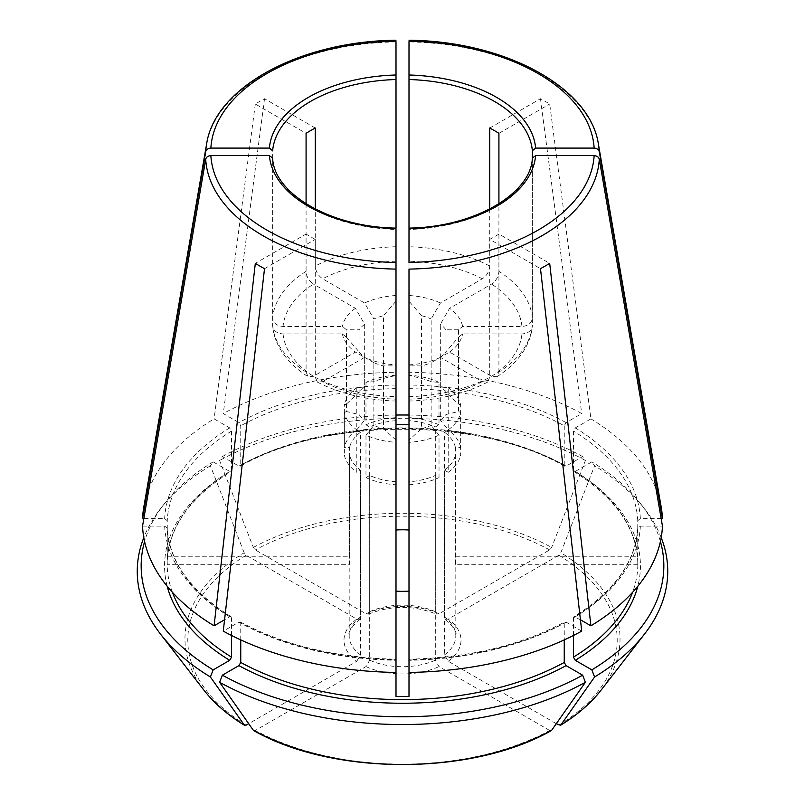 <?xml version="1.0" encoding="UTF-8"?>
<svg xmlns="http://www.w3.org/2000/svg" width="805" height="805" viewBox="0 0 805 805"><rect width="100%" height="100%" fill="white"/><g stroke="black" fill="none" stroke-linecap="round" stroke-linejoin="round"><path stroke-width="0.6" stroke-dasharray="4.03 3.02" d="M142.545 526.098L164.653 526.098L167.249 528.221A235.332 135.874 0 0 0 231.558 617.858L231.025 616.7L229.717 616.791L224.575 619.769M231.045 616.68C190.684 591.333 169.412 561.82 167.249 528.14L167.249 564.315L349.591 564.315L349.591 454.976A53.311 30.781 0 0 0 360.489 470.17L356.786 472.304L356.786 429.84A9022.048 5208.903 -60 0 1 364.665 420.079L364.665 357.35L355.397 352.077L313.447 376.307L308.104 376.74C295.536 368.73 286.097 359.261 279.788 348.344C275.743 341.229 273.368 333.803 272.664 326.055M346.482 337.265L359.04 351.815L359.04 414.545L346.482 411.516L346.482 337.265A13140.206 10728.99 180 0 1 342.387 333.944L283.058 333.944C276.739 333.451 273.267 330.614 272.643 325.451L272.643 158.253A130.018 75.066 0 0 0 396 229.475L396 696.385M272.674 326.055L272.643 325.451A130.018 75.066 0 0 0 306.081 372.061L306.081 234.054L255.316 263.356M346.482 411.516L344.349 412.512A58.513 33.78 0 0 0 356.786 429.84M349.591 454.976L344.349 454.976L344.349 412.512M167.249 564.315A235.332 135.874 180 0 1 167.168 560.562A235.332 135.874 180 0 1 167.249 556.808L167.249 520.714L164.653 518.591L143.833 518.591M167.249 556.808L349.591 556.808L349.591 447.469L344.349 447.469L344.349 405.006L346.482 404.009L346.482 329.758A13140.206 10728.99 180 0 1 342.387 326.438L283.058 326.438C276.739 325.945 273.267 323.107 272.643 317.945L272.643 150.746M349.591 564.315A53.311 30.781 180 0 1 349.189 560.562A53.311 30.781 180 0 1 349.591 556.808M637.751 564.315L455.409 564.315A53.311 30.781 180 0 0 455.811 560.562A53.311 30.781 180 0 0 455.409 556.808L637.751 556.808A235.332 135.874 180 0 1 637.832 560.562A235.332 135.874 180 0 1 637.751 564.315L637.751 528.14C635.588 561.82 614.316 591.333 573.955 616.68L573.442 617.858A235.332 135.874 0 0 0 637.751 528.221L640.347 526.098L662.455 526.098M455.409 564.315L455.409 454.976L460.651 454.976L460.651 412.512L458.518 411.516L445.96 414.545L445.96 351.815L458.518 337.265L458.518 411.516M458.518 337.265A13140.206 10728.99 180 0 0 462.613 333.944L521.942 333.944C528.271 333.441 531.743 330.614 532.357 325.451L532.326 326.055M556.295 723.675L448.214 661.267L444.511 654.888L444.511 470.17L448.214 472.304L448.214 429.84A9022.048 5208.903 60 0 0 440.335 420.079L440.335 357.35L449.603 352.077L491.553 376.307L496.896 376.74L498.919 372.061A130.018 75.066 0 0 0 532.357 325.451L532.357 158.253A130.018 75.066 0 0 1 409 229.475L409 262.48M498.919 372.061L498.919 234.054L549.684 263.356M498.919 234.054A130.018 75.066 180 0 1 489.722 239.357L540.487 268.669M581.723 631.13L566.086 622.104L564.818 621.993L564.245 623.161L564.245 639.905M396 481.772A53.311 30.781 0 0 1 369.686 475.473L369.686 660.191L365.983 666.58L255.336 730.457A214.714 123.97 0 0 0 549.664 730.457L551.656 730.286M549.664 730.457L439.017 666.58L435.314 660.191L435.314 475.473L439.017 477.617L439.017 435.143A9022.048 5208.903 60 0 0 431.148 425.392L431.148 362.653L440.405 357.39L482.366 381.61L487.438 382.204L489.722 377.374L489.722 239.357M573.442 635.487L573.442 617.858M580.425 619.769L573.975 616.7M315.278 128.025L264.513 98.723A201.753 116.484 180 0 0 255.316 104.026L306.081 133.338M306.081 203.796L306.081 271.345C306.514 276.749 308.969 281.005 313.447 284.084A119.623 69.059 0 0 0 283.058 326.438M203.917 690.137A217.531 125.59 180 0 1 244.156 552.743L246.149 555.229L356.786 619.105L359.543 619.206L360.489 616.992L360.489 432.275L356.786 430.132L356.786 387.668A9022.048 5208.903 60 0 1 364.665 387.004L364.665 324.274L355.397 308.315L313.447 284.084M244.156 552.743L210.407 465.793L213.164 461.869L229.717 471.428L231.025 471.519L231.558 470.372L231.558 431.088L229.717 427.898L214.08 418.872A260.035 150.132 0 0 0 143.743 507.432M255.316 104.026L214.08 418.872M409 696.385L409 481.772A53.311 30.781 0 0 0 435.314 475.473M566.086 622.104A237.938 137.373 0 0 1 409 659.667L409 660.291A235.332 135.874 0 0 0 564.245 623.161M409 401.061L409 229.475M482.366 381.61A119.623 69.059 0 0 1 409 399.159L409 364.896L409 365.852L421.548 365.903A47.455 27.4 0 0 0 431.148 362.653M421.548 365.903L421.548 428.642L409 440.104L409 365.852M409 440.104L409 442.327A58.513 33.78 0 0 0 439.017 435.143M409 481.772L409 442.327M264.513 268.669L315.278 239.357L315.278 377.374L317.562 382.204L322.634 381.61A119.623 69.059 0 0 0 396 399.159L396 401.061M396 228.701L396 229.475M240.755 639.905L240.755 623.161A235.332 135.874 0 0 0 396 660.291L396 659.667A237.938 137.373 0 0 1 238.914 622.104L223.277 631.13M396 269.112L396 372.262A260.035 150.132 0 0 0 223.277 413.569L238.914 422.595L240.755 425.775L240.755 465.059A235.332 135.874 180 0 1 564.245 465.059L564.818 466.226L566.086 466.125L582.639 456.566L585.396 460.49L551.656 547.44L549.664 549.916L439.017 613.792A58.513 33.78 0 0 0 365.983 613.792L255.336 549.916L253.344 547.44L219.604 460.49L222.361 456.566L238.914 466.125L240.182 466.226L240.755 465.059M489.722 209.028L489.722 266.032C489.289 271.456 486.834 275.702 482.366 278.782L440.405 303.002L431.148 318.971L431.148 381.701A9022.058 5208.914 -60 0 1 439.017 382.365L439.017 424.829L435.314 426.962A53.311 30.781 0 0 0 409 420.673L409 372.262A260.035 150.132 0 0 1 581.723 413.569L566.086 422.595L564.245 425.775A235.332 135.874 0 0 0 409 388.654M396 41.206L396 372.262M396 262.48L396 228.097M489.722 128.025L540.487 98.723A201.753 116.484 180 0 1 549.684 104.026L590.92 418.872L575.283 427.898L573.442 431.088L573.442 470.372L573.975 471.519L575.283 471.428L591.836 461.869L594.593 465.793L560.844 552.743A217.531 125.59 180 0 1 601.083 690.137M498.919 133.338L549.684 104.026M558.851 725.154A214.714 123.97 0 0 0 558.851 555.229L560.844 552.743M558.851 555.229L448.214 619.105L445.457 619.206L444.511 616.992L444.511 432.275L448.214 430.132L448.214 387.668A9022.058 5208.914 -60 0 0 440.335 387.004L440.335 324.274L449.603 308.315L491.553 284.084C496.021 281.005 498.476 276.759 498.919 271.345L498.919 203.796M439.017 613.792L436.572 614.074L435.314 611.689L435.314 426.962M564.245 465.059L564.245 425.775M540.487 98.723L581.723 413.569M315.278 239.357A130.018 75.066 180 0 1 306.081 234.054M231.558 635.487L231.558 617.858M356.786 619.105A58.513 33.78 0 0 0 356.786 661.267L248.705 723.675M356.786 661.267L360.489 654.888L360.489 470.17M306.081 372.061L308.104 376.74M585.396 460.49A265.237 153.131 0 0 0 219.604 460.49M421.548 315.721L409 301.171L409 375.412L421.548 378.451L421.548 315.721A47.455 27.4 0 0 1 431.148 318.971M396 375.18A58.513 33.78 0 0 0 365.983 382.365A9022.048 5208.903 60 0 1 373.852 381.701A47.455 27.4 0 0 1 383.452 378.451L383.452 315.721A47.455 27.4 0 0 0 373.852 318.971L364.595 303.002L322.634 278.782C318.166 275.692 315.711 271.446 315.278 266.032L315.278 209.028M373.852 381.701L373.852 318.971M431.148 381.701A47.455 27.4 0 0 0 421.548 378.451M449.603 352.077A60.456 34.907 0 0 0 462.613 333.944M440.335 357.35A47.455 27.4 0 0 0 445.96 351.815M396 440.104L383.452 428.642L383.452 365.903L396 365.852M455.409 556.808L455.409 447.469L460.651 447.469L460.651 405.006A58.513 33.78 0 0 0 448.214 387.668M460.651 447.469A58.513 33.78 0 0 0 448.214 430.132M458.518 329.758L445.96 329.809L445.96 392.548L458.518 404.009L458.518 329.758A13140.206 10728.99 180 0 0 462.613 326.438L521.942 326.438C528.271 325.934 531.743 323.107 532.357 317.945L532.357 158.152M346.482 404.009L359.04 392.548L359.04 329.809L346.482 329.758M344.349 454.976A58.513 33.78 0 0 0 356.786 472.304M213.164 461.869A261.343 150.887 0 0 0 163.928 504.282A261.343 150.887 0 0 0 144.588 541.513M409 420.673L409 375.412M439.017 424.829A58.513 33.78 0 0 0 409 417.654M356.786 430.132A58.513 33.78 0 0 0 344.349 447.469M360.489 432.275A53.311 30.781 0 0 0 349.591 447.469M661.257 507.432A260.035 150.132 0 0 0 590.92 418.872M409 41.206L409 372.262M210.407 465.793A265.237 153.131 0 0 0 160.366 508.871A265.237 153.131 0 0 0 143.803 537.589M661.197 537.589A265.237 153.131 0 0 0 644.634 508.871A265.237 153.131 0 0 0 594.593 465.793M660.412 541.513A261.343 150.887 0 0 0 641.072 504.282A261.343 150.887 0 0 0 591.836 461.869M409 484.791A58.513 33.78 0 0 0 439.017 477.617M369.686 475.473L365.983 477.617L365.983 435.143A58.513 33.78 0 0 0 396 442.327M365.983 477.617A58.513 33.78 0 0 0 396 484.791M444.511 470.17A53.311 30.781 0 0 0 455.409 454.976M448.214 472.304A58.513 33.78 0 0 0 460.651 454.976M396 420.673A53.311 30.781 0 0 0 369.686 426.962L365.983 424.829L365.983 382.365M365.983 613.792L368.428 614.074L369.686 611.689L369.686 426.962M396 417.654A58.513 33.78 0 0 0 365.983 424.829M396 301.171L383.452 315.721M383.452 378.451L396 375.412M448.214 429.84A58.513 33.78 0 0 0 460.651 412.512M440.335 420.079A47.455 27.4 0 0 0 445.96 414.545M439.017 382.365A58.513 33.78 0 0 0 409 375.18M356.786 387.668A58.513 33.78 0 0 0 344.349 405.006M364.665 387.004A47.455 27.4 0 0 0 359.04 392.548M445.96 392.548A47.455 27.4 0 0 0 440.335 387.004M460.651 405.006L458.518 404.009M445.96 329.809A47.455 27.4 0 0 0 440.335 324.274M462.613 326.438A60.456 34.907 0 0 0 449.603 308.315M359.04 414.545A47.455 27.4 0 0 0 364.665 420.079M421.548 428.642A47.455 27.4 0 0 0 431.148 425.392M409 364.896A60.456 34.907 0 0 0 440.405 357.39M365.983 435.143A9022.048 5208.903 -60 0 1 373.852 425.392A47.455 27.4 0 0 0 383.452 428.642M396 295.495A60.456 34.907 0 0 0 364.595 303.002M253.344 730.286L255.336 730.457M364.665 324.274A47.455 27.4 0 0 0 359.04 329.809M359.04 351.815A47.455 27.4 0 0 0 364.665 357.35M582.639 456.566A261.343 150.887 0 0 0 409 415.038M396 415.038A261.343 150.887 0 0 0 222.361 456.566M440.405 303.002A60.456 34.907 0 0 0 409 295.495L409 269.112M373.852 425.392L373.852 362.653A47.455 27.4 0 0 0 383.452 365.903M355.397 308.315A60.456 34.907 0 0 0 342.387 326.438M455.409 447.469A53.311 30.781 0 0 0 444.511 432.275M637.751 556.808L637.751 520.714L640.347 518.591L661.167 518.591M240.755 623.161L240.182 621.993L238.914 622.104M342.387 333.944A60.456 34.907 0 0 0 355.397 352.077M373.852 362.653L364.595 357.39A60.456 34.907 0 0 0 396 364.896M364.595 357.39L322.634 381.61M264.513 98.723L223.277 413.569M409 301.171L409 295.495M253.344 547.44A217.531 125.59 180 0 1 551.656 547.44M549.664 549.916A214.714 123.97 0 0 0 255.336 549.916M448.214 661.267A58.513 33.78 0 0 0 448.214 619.105M489.722 266.032A130.018 75.066 0 0 0 409 246.733M532.357 317.945A130.018 75.066 0 0 0 498.919 271.345M365.983 666.58A58.513 33.78 0 0 0 439.017 666.58M167.199 586.261A237.938 137.373 180 0 1 229.717 471.428M246.149 555.229A214.714 123.97 0 0 0 246.149 725.154M172.421 592.309A235.332 135.874 180 0 1 167.168 563.752A235.332 135.874 180 0 1 231.558 470.372M575.283 616.791A237.938 137.373 0 0 0 640.347 526.098M575.283 471.428A237.938 137.373 180 0 1 637.802 586.261M573.442 470.372A235.332 135.874 180 0 1 637.832 563.752A235.332 135.874 180 0 1 632.579 592.309M238.914 466.125A237.938 137.373 180 0 1 566.086 466.125M396 41.89A196.893 113.676 0 0 0 206.583 144.206M598.417 144.206A196.893 113.676 0 0 0 409 41.89M369.686 660.191A53.311 30.781 0 0 0 435.314 660.191M360.489 616.992A53.311 30.781 0 0 0 349.189 635.94A53.311 30.781 0 0 0 360.489 654.888M444.511 654.888A53.311 30.781 0 0 0 455.811 635.94A53.311 30.781 0 0 0 444.511 616.992M435.314 611.689A53.311 30.781 0 0 0 369.686 611.689M306.081 271.345A130.018 75.066 0 0 0 272.643 317.945M521.942 326.438A119.623 69.059 0 0 0 491.553 284.084M283.058 333.944A119.623 69.059 0 0 0 313.447 376.307M409 396.674A130.018 75.066 0 0 0 489.722 377.374M315.278 377.374A130.018 75.066 0 0 0 396 396.674M491.553 376.307A119.623 69.059 0 0 0 521.942 333.944M396 261.233A119.623 69.059 0 0 0 322.634 278.782M396 246.733A130.018 75.066 0 0 0 315.278 266.032M482.366 278.782A119.623 69.059 0 0 0 409 261.233M396 385.031A237.938 137.373 0 0 0 238.914 422.595M396 388.654A235.332 135.874 0 0 0 240.755 425.775M637.751 520.714A235.332 135.874 0 0 0 573.442 431.088M231.558 431.088A235.332 135.874 0 0 0 167.249 520.714M229.717 427.898A237.938 137.373 0 0 0 164.653 518.591M640.347 518.591A237.938 137.373 0 0 0 575.283 427.898M164.653 526.098A237.938 137.373 0 0 0 229.717 616.791M566.086 422.595A237.938 137.373 0 0 0 409 385.031M167.168 560.562L167.168 563.752C167.812 528.694 189.105 497.953 231.045 471.539M573.955 471.539C615.895 497.953 637.188 528.694 637.832 563.752L637.832 560.562M564.818 466.266C478.834 416.91 326.166 416.91 240.182 466.266M359.573 619.256C351.121 627.306 347.659 632.871 349.189 635.94L349.189 560.562M163.928 504.282L160.366 508.871M455.811 560.562L455.811 635.94C457.331 632.851 453.869 627.286 445.427 619.256M641.072 504.282L644.634 508.871M409 401.071C438.614 400.055 464.767 393.766 487.438 382.204M317.562 382.204C340.233 393.766 366.386 400.055 396 401.071M496.896 376.74C509.464 368.73 518.903 359.261 525.212 348.344C529.257 341.229 531.632 333.803 532.336 326.055M240.182 621.953C284.105 645.399 336.047 657.816 396.01 659.194M408.99 659.194C468.953 657.816 520.895 645.399 564.818 621.953M368.449 614.135C391.15 605.169 413.851 605.169 436.552 614.135"/><path stroke-width="1.21" d="M408.97 228.097C474.588 227.221 531.23 193.452 532.367 158.062L535.617 155.596L594.14 155.596C596.928 155.808 598.648 157.025 599.292 159.249A196.893 113.676 0 0 1 409 269.112L409 696.385A235.332 135.874 180 0 1 396 696.385L396 672.437A260.035 150.132 0 0 1 223.277 631.13L264.513 268.669A201.753 116.484 180 0 1 255.316 263.356L214.08 625.817A260.035 150.132 0 0 1 142.545 526.098L205.708 159.249C206.352 157.025 208.072 155.808 210.86 155.596L269.383 155.596L272.633 158.062C273.77 193.452 330.412 227.221 396.03 228.097L396 41.89M205.708 151.743A196.893 113.676 0 0 1 206.583 144.206L143.743 507.432A260.035 150.132 0 0 0 142.545 518.591L205.708 151.743C206.352 149.519 208.072 148.301 210.86 148.09L269.383 148.09L272.643 150.746A130.018 75.066 0 0 1 396 79.524M142.545 518.591L143.833 518.591M599.292 159.249L662.455 526.098A260.035 150.132 0 0 1 590.92 625.817L580.425 619.769M590.92 625.817L549.684 263.356A201.753 116.484 180 0 1 540.487 268.669L581.723 631.13A260.035 150.132 0 0 1 409 672.437M582.639 675.184L585.396 682.298L551.656 730.286A217.531 125.59 180 0 1 253.344 730.286L219.604 682.298L222.361 675.184A261.343 150.887 0 0 0 582.639 675.184L566.086 665.624L564.245 662.445L564.245 639.905M253.344 730.286L253.736 730.628C333.149 775.819 471.851 775.819 551.264 730.638L551.656 730.286M560.501 725.295L556.295 723.675M632.579 592.309A235.332 135.874 180 0 1 573.442 657.132L575.283 660.321L591.836 669.881L594.593 676.985L560.844 724.973A217.531 125.59 180 0 0 601.083 690.137L644.634 633.907A265.237 153.131 0 0 0 661.197 537.589M573.442 657.132L573.442 635.487M306.081 203.796L306.081 133.338A130.018 75.066 180 0 1 315.278 128.025L315.278 209.028M594.14 155.596A191.741 110.708 0 0 1 409 262.48L409 229.475M396 672.437L396 229.475M409 591.112A53.311 30.781 180 0 1 396 591.112M396 530.022A53.311 30.781 180 0 1 409 530.022M396 424.748A235.332 135.874 180 0 1 409 424.748M205.708 159.249A196.893 113.676 0 0 0 396 269.112L396 262.48A191.741 110.708 0 0 1 210.86 155.596M489.722 209.028L489.722 128.025A130.018 75.066 180 0 1 498.919 133.338L498.919 203.796M224.575 619.769L214.08 625.817M244.499 725.295L210.407 676.985L213.164 669.881L229.717 660.321L231.558 657.132L231.558 635.487M143.803 537.589A265.237 153.131 0 0 0 160.366 633.907L203.917 690.137A217.531 125.59 180 0 0 244.156 724.973L246.149 725.154L248.705 723.675M535.617 155.596A133.268 76.948 0 0 1 409 228.701L409 41.89M532.357 158.152L532.357 150.746L535.617 148.09L594.14 148.09C596.928 148.301 598.648 149.519 599.292 151.743L662.455 518.591A260.035 150.132 0 0 0 661.257 507.432L598.417 144.206C590.095 86.849 504.121 41.105 409.031 40.25M144.588 541.513A261.343 150.887 0 0 0 213.164 669.881M219.604 682.298A265.237 153.131 0 0 0 585.396 682.298M160.366 633.907A265.237 153.131 0 0 0 210.407 676.985M594.593 676.985A265.237 153.131 0 0 0 644.634 633.907M591.836 669.881A261.343 150.887 0 0 0 660.412 541.513M409 415.038A261.343 150.887 0 0 0 396 415.038M222.361 675.184L238.914 665.624L240.755 662.445L240.755 639.905M661.167 518.591L662.455 518.591M269.383 155.596A133.268 76.948 0 0 0 396 228.701M532.357 150.746A130.018 75.066 0 0 0 409 79.524M229.717 660.321A237.938 137.373 180 0 1 167.199 586.261M231.558 657.132A235.332 135.874 180 0 1 172.421 592.309M637.802 586.261A237.938 137.373 180 0 1 575.283 660.321M396 41.206A191.741 110.708 0 0 0 210.86 148.09M396 74.996A133.268 76.948 0 0 0 269.383 148.09M599.292 151.743A196.893 113.676 0 0 0 598.417 144.206M535.617 148.09A133.268 76.948 0 0 0 409 74.996M594.14 148.09A191.741 110.708 0 0 0 409 41.206M564.245 662.445A235.332 135.874 180 0 1 240.755 662.445M566.086 665.624A237.938 137.373 180 0 1 238.914 665.624M206.583 144.206C214.905 86.849 300.879 41.105 395.969 40.25M203.917 690.137C214.1 703.218 227.624 714.941 244.489 725.295M560.511 725.295C577.376 714.941 590.9 703.218 601.083 690.137"/></g></svg>
